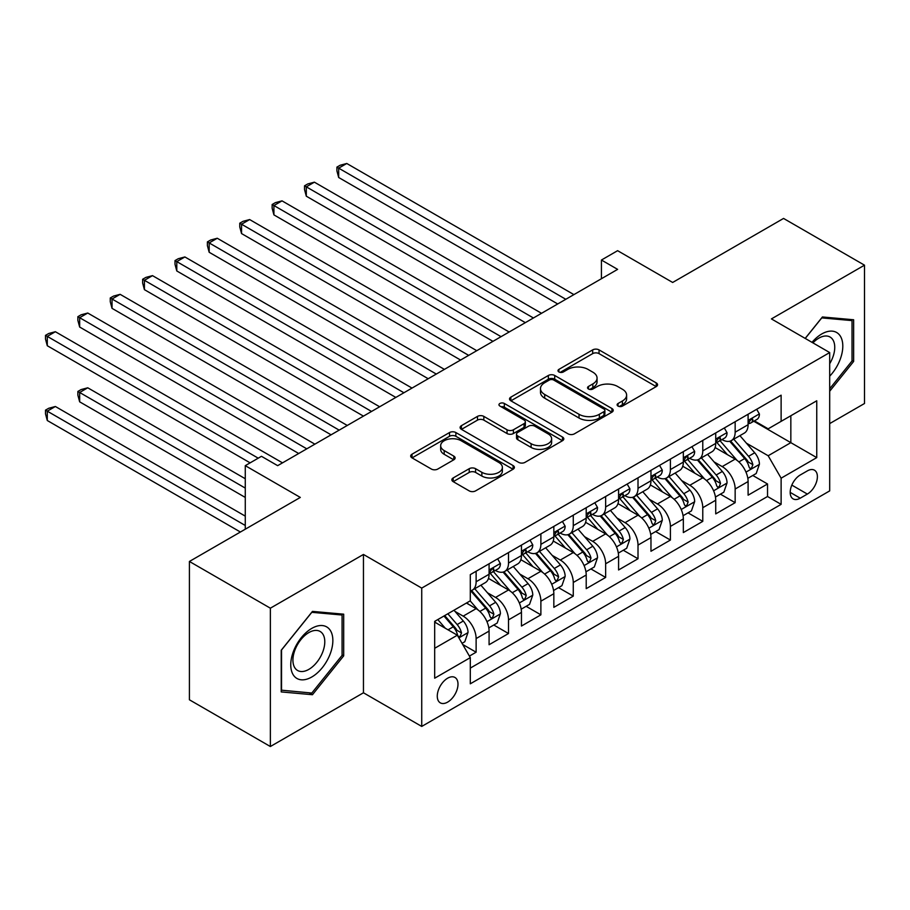 <?xml version="1.0" encoding="UTF-8"?>
<svg xmlns="http://www.w3.org/2000/svg" width="910" height="910" viewBox="0 0 910 910"><rect width="100%" height="100%" fill="white"/><g stroke="black" fill="none" stroke-linecap="round" stroke-linejoin="round"><path stroke-width="1.36" d="M618.038 406.076A3.151 1.82 0 0 0 622.486 406.076L656.246 386.579A4.493 2.593 0 0 0 657.566 384.748A4.493 2.593 0 0 0 656.246 382.917L599.042 349.884A4.493 2.593 0 0 0 592.683 349.884L558.922 369.38A3.151 1.82 0 0 0 558.001 370.666A3.151 1.82 0 0 0 558.922 371.951A3.151 1.82 0 0 0 563.37 371.951L567.738 369.426A14.378 8.304 0 0 1 588.076 369.426L592.842 372.179A14.378 8.304 0 0 1 597.062 378.048A14.378 8.304 0 0 1 592.842 383.918L588.474 386.443A3.151 1.82 0 0 0 587.553 387.728A3.151 1.82 0 0 0 588.474 389.014A3.151 1.82 0 0 0 592.922 389.014L597.301 386.488A14.378 8.304 0 0 1 617.64 386.488L622.406 389.241A14.378 8.304 0 0 1 626.615 395.111A14.378 8.304 0 0 1 622.406 400.98L618.038 403.505A3.151 1.82 0 0 0 617.116 404.791A3.151 1.82 0 0 0 618.038 406.076L618.038 403.505M447.629 702.122A14.651 8.463 120 0 0 457.207 689.211A14.651 8.463 120 0 0 454.966 677.472A14.651 8.463 120 0 0 447.629 678.2A14.651 8.463 120 0 0 438.063 691.111A14.651 8.463 120 0 0 440.303 702.85A14.651 8.463 120 0 0 447.629 702.122M453.169 477.955A4.493 2.593 0 0 0 451.849 479.798A4.493 2.593 0 0 0 453.169 481.629L469.219 490.888A4.493 2.593 0 0 0 475.577 490.888L513.081 469.241A4.493 2.593 0 0 0 514.389 467.41A4.493 2.593 0 0 0 513.081 465.567L455.864 432.546A4.493 2.593 0 0 0 449.517 432.546L412.014 454.192A4.493 2.593 0 0 0 410.694 456.035A4.493 2.593 0 0 0 412.014 457.866L431.397 469.06A4.493 2.593 0 0 0 437.755 469.06L453.806 459.789A4.493 2.593 0 0 0 455.125 457.957A4.493 2.593 0 0 0 453.806 456.126L444.194 450.575A12.023 6.939 0 0 1 440.667 445.661A12.023 6.939 0 0 1 448.095 439.246A12.023 6.939 0 0 1 461.188 440.759L498.851 462.496A12.023 6.939 0 0 1 502.377 467.41A12.023 6.939 0 0 1 494.949 473.826A12.023 6.939 0 0 1 481.856 472.313L475.577 468.695A4.493 2.593 0 0 0 469.219 468.695L453.169 477.955L453.169 481.629M829.692 423.594L864.5 403.505L864.5 265.174L783.556 218.434L672.661 282.464L617.617 250.682L601.43 260.032L617.617 269.371L277.652 465.658L261.466 456.308L245.268 465.658L245.268 529.211M270.361 608.187L270.361 746.518L363.454 692.783L363.454 554.452L270.361 608.187L189.417 561.459L300.311 497.429L245.268 465.658M363.454 554.452L421.728 588.099L829.692 352.557L829.692 490.888L421.728 726.43L421.728 588.099M864.5 265.174L771.418 318.909L829.692 352.557M568.056 433.831A4.493 2.593 0 0 0 574.415 433.831L611.918 412.173A4.493 2.593 0 0 0 613.226 410.342A4.493 2.593 0 0 0 611.918 408.51L554.713 375.477A4.493 2.593 0 0 0 548.355 375.477L510.851 397.135A4.493 2.593 0 0 0 509.532 398.967A4.493 2.593 0 0 0 510.851 400.798L568.056 433.831M501.148 406.759A3.151 1.82 0 0 1 504.333 407.202L504.333 403.46L562.494 437.039A4.493 2.593 0 0 1 563.813 438.87A4.493 2.593 0 0 1 562.494 440.713L524.99 462.36A4.493 2.593 0 0 1 518.643 462.36L461.427 429.338L461.427 425.664A4.493 2.593 0 0 0 460.119 427.495A4.493 2.593 0 0 0 461.427 429.338M461.427 425.664L477.477 416.393A4.493 2.593 0 0 1 483.836 416.393L507.041 429.793A4.493 2.593 0 0 0 513.399 429.793L524.035 423.65A4.493 2.593 0 0 0 525.354 421.808A4.493 2.593 0 0 0 524.035 419.976L499.886 406.031A3.151 1.82 0 0 1 498.964 404.745A3.151 1.82 0 0 1 500.909 403.073A3.151 1.82 0 0 1 504.333 403.46M270.361 746.518L189.417 699.79L189.417 561.459M469.412 656.087L476.123 652.208L462.689 644.462M455.046 611.44L463.179 616.138A18.314 10.579 60 0 1 476.123 638.57L489.079 631.085L489.079 644.735L508.508 633.519L493.777 625.011M487.419 592.751L495.552 597.438A18.314 10.579 60 0 1 508.508 619.869L521.453 612.396L521.453 626.046L540.881 614.83L526.151 606.322M519.803 574.051L527.937 578.749A18.314 10.579 60 0 1 540.881 601.18L553.837 593.707L553.837 607.345L573.266 596.13L558.524 587.633M552.177 555.362L560.31 560.059A18.314 10.579 60 0 1 573.266 582.491L586.211 575.006L586.211 588.656L605.639 577.44L590.909 568.932M584.561 536.673L592.683 541.359A18.314 10.579 60 0 1 605.639 563.79L618.584 556.317L618.584 569.967L638.012 558.751L623.282 550.243M616.934 517.972L625.068 522.67A18.314 10.579 60 0 1 638.012 545.101L650.968 537.628L650.968 551.267L670.397 540.051L655.666 531.554M649.319 499.283L657.441 503.981A18.314 10.579 60 0 1 670.397 526.412L683.342 518.928L683.342 532.577L702.77 521.362L688.04 512.853M681.692 480.594L689.826 485.28A18.314 10.579 60 0 1 702.77 507.712L715.726 500.238L715.726 513.888L735.155 502.673L735.155 489.023A18.314 10.579 -120 0 0 722.199 466.591L714.066 461.893M720.413 494.164L735.155 502.673M489.079 631.085A18.314 10.579 -120 0 0 476.123 608.654L466.409 603.046M521.453 612.396A18.314 10.579 -120 0 0 508.508 589.964L488.477 578.407M553.837 593.707A18.314 10.579 -120 0 0 540.881 571.275L520.861 559.707M586.211 575.006A18.314 10.579 -120 0 0 573.266 552.575L553.235 541.018M618.584 556.317A18.314 10.579 -120 0 0 605.639 533.886L585.619 522.329M650.968 537.628A18.314 10.579 -120 0 0 638.012 515.197L617.992 503.628M683.342 518.928A18.314 10.579 -120 0 0 670.397 496.496L650.366 484.939M715.726 500.238A18.314 10.579 -120 0 0 702.77 477.807L682.75 466.25M807.352 470.891L800.231 474.997A14.196 8.19 120 0 0 790.961 487.51A14.196 8.19 120 0 0 793.133 498.885A14.196 8.19 120 0 0 800.231 498.179L807.352 494.073A14.196 8.19 120 0 0 816.623 481.561A14.196 8.19 120 0 0 814.45 470.186A14.196 8.19 120 0 0 807.352 470.891M434.684 648.284L457.343 635.203L470.299 657.634L470.299 683.808L781.121 504.356L781.121 478.182L768.177 455.751L746.45 443.204M470.299 657.634L434.684 678.2L434.684 621.371L470.299 600.805L470.299 574.631L781.121 395.179L781.121 421.353L816.748 400.787L816.748 457.616L781.121 478.182M495.381 570.422L495.552 570.524A18.314 10.579 60 0 0 504.709 571.434L517.665 563.95A18.314 10.579 -120 0 0 521.453 555.566L521.453 545.101M527.766 551.733L527.937 551.835A18.314 10.579 60 0 0 537.093 552.734L550.038 545.261A18.314 10.579 -120 0 0 553.837 536.877L553.837 526.412M560.139 533.044L560.31 533.135A18.314 10.579 60 0 0 569.467 534.045L582.423 526.572A18.314 10.579 -120 0 0 586.211 518.188L586.211 507.712M592.512 514.343L592.683 514.446A18.314 10.579 60 0 0 601.84 515.356L614.796 507.871A18.314 10.579 -120 0 0 618.584 499.488L618.584 489.023M624.897 495.654L625.068 495.745A18.314 10.579 60 0 0 634.224 496.655L647.169 489.182A18.314 10.579 -120 0 0 650.968 480.798L650.968 470.322M657.27 476.965L657.441 477.056A18.314 10.579 60 0 0 666.598 477.966L679.554 470.493A18.314 10.579 -120 0 0 683.342 462.098L683.342 451.633M689.655 458.265L689.826 458.367A18.314 10.579 60 0 0 698.982 459.277L711.927 451.792A18.314 10.579 -120 0 0 715.726 443.409L715.726 432.944M470.299 668.099L767.528 496.496L767.528 483.972L748.1 495.188L748.1 481.549A18.314 10.579 -120 0 0 735.155 459.118L715.123 447.549M722.028 439.575L722.199 439.666A18.314 10.579 -120 0 0 731.356 440.576A18.314 10.579 -120 0 0 735.155 432.193L735.155 421.728M731.356 440.576L744.312 433.103A18.314 10.579 -120 0 0 748.1 424.72L748.1 414.243M476.123 571.275L476.123 581.74A18.314 10.579 60 0 1 472.335 590.124A18.314 10.579 60 0 1 470.299 590.863M472.335 590.124L485.28 582.65A18.314 10.579 -120 0 0 489.079 574.267L489.079 563.79M508.508 552.575L508.508 563.051A18.314 10.579 60 0 1 504.709 571.434M540.881 533.886L540.881 544.351A18.314 10.579 60 0 1 537.093 552.734M573.266 515.197L573.266 525.661A18.314 10.579 60 0 1 569.467 534.045M605.639 496.496L605.639 506.961A18.314 10.579 60 0 1 601.84 515.356M638.012 477.807L638.012 488.272A18.314 10.579 60 0 1 634.224 496.655M670.397 459.106L670.397 469.583A18.314 10.579 60 0 1 666.598 477.966M702.77 440.417L702.77 450.882A18.314 10.579 60 0 1 698.982 459.277M702.77 507.712L702.77 521.362M670.397 526.412L670.397 540.051M638.012 545.101L638.012 558.751M605.639 563.79L605.639 577.44M573.266 582.491L573.266 596.13M540.881 601.18L540.881 614.83M508.508 619.869L508.508 633.519M476.123 638.57L476.123 652.208M457.343 635.203L434.684 622.121M768.177 455.751L790.836 442.658L790.836 415.745L816.748 400.787M753.764 421.25L816.748 457.616M754.413 420.875L768.177 428.826L781.121 421.353M363.454 692.783L421.728 726.43M601.43 260.032L601.43 278.722M752.797 475.475L767.528 483.972M767.528 496.496L781.121 504.356M829.692 391.232L853.648 361.429L853.648 319.763L822.413 316.976L805.179 338.406M281.213 691.918L312.46 694.717L343.696 655.848L343.696 614.182L312.46 611.395L281.213 650.263L281.213 691.918M852.033 360.497L853.648 361.429M342.08 654.916L343.696 655.848M309.15 692.806L312.46 694.717M619.289 406.52L622.406 404.723A14.378 8.304 0 0 0 626.615 398.853L626.615 395.111M597.062 378.048L597.062 381.79A14.378 8.304 0 0 1 592.842 387.66L589.737 389.457M656.19 386.613L599.042 353.626A4.493 2.593 0 0 0 592.683 353.626L560.173 372.395M611.85 412.207L554.713 379.22A4.493 2.593 0 0 0 548.355 379.22L510.908 400.832M603.967 411.627A3.151 1.82 0 0 0 604.888 410.342A3.151 1.82 0 0 0 603.967 409.056L553.758 380.073A3.151 1.82 0 0 0 549.31 380.073L544.703 382.723A14.378 8.304 0 0 0 540.483 388.604A14.378 8.304 0 0 0 544.703 394.474L579.022 414.289A14.378 8.304 0 0 0 599.36 414.289L603.967 411.627L603.967 415.37A3.151 1.82 0 0 0 604.888 414.084L604.888 410.342M540.483 388.604L540.483 392.335A14.378 8.304 0 0 0 544.703 398.205L544.703 394.474M603.967 415.37L599.36 418.031A14.378 8.304 0 0 1 579.022 418.031L544.703 398.205M461.495 429.372L477.477 420.136L477.477 416.393M525.354 421.808L525.354 425.55A4.493 2.593 0 0 1 524.035 427.382L513.399 433.535A4.493 2.593 0 0 1 507.041 433.535L483.836 420.136A4.493 2.593 0 0 0 477.477 420.136M504.333 407.202L562.437 440.747M531.11 443.693A12.023 6.939 0 0 0 544.214 445.195A12.023 6.939 0 0 0 551.631 438.779A12.023 6.939 0 0 0 548.116 433.877L534.841 426.21A4.493 2.593 0 0 0 528.494 426.21L517.847 432.364A4.493 2.593 0 0 0 516.527 434.195A4.493 2.593 0 0 0 517.847 436.026L531.11 443.693L531.11 447.436A12.023 6.939 0 0 0 544.214 448.937A12.023 6.939 0 0 0 551.631 442.522L551.631 438.779M516.527 434.195L516.527 437.938A4.493 2.593 0 0 0 517.847 439.769L517.847 436.026M531.11 447.436L517.847 439.769M502.377 467.41L502.377 471.141A12.023 6.939 0 0 1 494.949 477.557A12.023 6.939 0 0 1 481.856 476.055L475.577 472.426A4.493 2.593 0 0 0 469.219 472.426L453.225 481.663M440.667 445.661L440.667 449.403A12.023 6.939 0 0 0 444.194 454.306L444.194 450.575M453.749 459.823L444.194 454.306M513.012 469.276L455.864 436.288A4.493 2.593 0 0 0 449.517 436.288L412.071 457.901M747.827 478.341L756.199 473.507L759.429 464.157A12.137 7.007 -120 0 0 754.708 452.771L739.91 435.64M736.952 460.301L720.038 440.724M727.329 454.602L717.512 443.238A29.074 16.79 -120 0 0 716.614 442.226M338.679 252.275L492.958 341.341L273.921 214.885L273.921 205.535L282.02 200.86L509.156 332.002M729.706 441.236L744.664 458.56A12.137 7.007 60 0 1 748.998 466.921L749.874 468.354L751.523 468.127L752.877 464.68A12.137 7.007 -120 0 0 748.555 456.32L733.767 439.189M730.582 440.952L746.666 459.573A6.177 3.572 60 0 1 748.225 461.984L752.877 464.68M756.676 409.295L759.429 414.061A12.137 7.007 60 0 1 756.915 419.43L750.773 422.979A12.137 7.007 -120 0 0 752.877 420.181L752.627 419.112M565.815 299.288L338.679 168.157L346.778 163.481L573.903 294.613M748.509 423.548L748.555 423.548A12.137 7.007 -120 0 0 750.773 422.979M751.319 419.283L752.877 420.181C752.115 418.361 750.818 419.1 748.998 422.433A12.137 7.007 60 0 1 748.1 424.151M557.716 303.963L338.679 177.495L338.679 168.157L336.905 167.121L340.135 165.256L346.778 163.481M338.679 177.495L336.905 170.864L336.905 167.121M829.692 376.194A29.768 17.188 120 0 0 842.41 341.671A29.768 17.188 120 0 0 821.764 333.959A29.768 17.188 120 0 0 812.016 342.353M829.692 363.716A22.534 13.013 120 0 0 830.079 337.041A22.534 13.013 120 0 0 818.807 338.156A22.534 13.013 120 0 0 812.914 342.877M805.248 338.44L821.764 317.897L852.033 320.604L852.033 360.963L829.692 388.763M850.031 319.444L852.033 320.604M330.034 654.313A29.768 17.188 120 0 0 322.333 625.557A29.768 17.188 120 0 0 293.577 651.048A29.768 17.188 120 0 0 301.29 679.804A29.768 17.188 120 0 0 330.034 654.313M322.652 652.208A22.534 13.013 120 0 0 320.127 631.46A22.534 13.013 120 0 0 295.056 649.74A22.534 13.013 120 0 0 297.593 670.488A22.534 13.013 120 0 0 322.652 652.208M281.531 690.337L281.531 649.979L311.811 612.316L342.08 615.023L342.08 655.382L311.811 693.045L281.213 690.155M340.078 613.863L342.08 615.023M715.453 497.031L723.814 492.196L727.056 482.857A12.137 7.007 -120 0 0 722.324 471.46L707.536 454.329M704.567 478.99L687.664 459.413M694.944 473.291L685.139 461.927A29.074 16.79 -120 0 0 684.24 460.915M306.306 270.964L460.585 360.041L241.548 233.574L241.548 224.235L249.647 219.56L476.772 350.691M697.333 459.925L712.291 477.25A12.137 7.007 60 0 1 716.614 485.61L717.501 487.055L719.139 486.816L720.504 483.369A12.137 7.007 -120 0 0 716.181 475.009L701.383 457.878M698.209 459.652L714.282 478.262A6.177 3.572 60 0 1 715.84 480.685L720.504 483.369M683.069 515.72L691.441 510.897L694.671 501.546A12.137 7.007 -120 0 0 689.951 490.149L675.163 473.029M672.194 497.679L655.291 478.103M662.571 491.98L652.754 480.616A29.074 16.79 -120 0 0 651.856 479.604M273.921 289.664L428.2 378.731L209.175 252.275L209.175 242.924L217.262 238.249L444.399 369.38M664.948 478.626L679.918 495.95A12.137 7.007 60 0 1 684.24 504.311L685.128 505.744L686.766 505.516L688.131 502.058A12.137 7.007 -120 0 0 683.797 493.709L669.009 476.578M665.836 478.341L681.909 496.951A6.177 3.572 60 0 1 683.467 499.374L688.131 502.058M650.695 534.42L659.067 529.586L662.298 520.236A12.137 7.007 -120 0 0 657.577 508.849L642.779 491.718M639.821 516.38L622.906 496.803M630.198 510.681L620.381 499.317A29.074 16.79 -120 0 0 619.482 498.305M241.548 308.353L395.827 397.42L176.79 270.964L176.79 261.614L184.889 256.95L412.014 388.081M632.575 497.315L647.533 514.639A12.137 7.007 60 0 1 651.867 523L652.743 524.433L654.381 524.205L655.746 520.759A12.137 7.007 -120 0 0 651.423 512.398L636.625 495.267M633.451 497.031L649.535 515.651A6.177 3.572 60 0 1 651.094 518.063L655.746 520.759M618.322 553.109L626.683 548.275L629.925 538.936A12.137 7.007 -120 0 0 625.193 527.538L610.405 510.408M607.436 535.069L590.533 515.492M597.813 529.37L588.008 518.006A29.074 16.79 -120 0 0 587.098 516.994M209.175 327.043L363.454 416.12L144.417 289.653L144.417 280.314L152.505 275.639L379.641 406.77M600.19 516.004L615.16 533.328A12.137 7.007 60 0 1 619.482 541.689L620.37 543.134L622.008 542.895L623.373 539.448A12.137 7.007 -120 0 0 619.039 531.087L604.251 513.968M601.078 515.731L617.151 534.341A6.177 3.572 60 0 1 618.709 536.764L623.373 539.448M724.303 427.984L727.056 432.75A12.137 7.007 60 0 1 724.542 438.12L718.388 441.668A12.137 7.007 -120 0 0 720.504 438.882L720.254 437.801M533.431 317.977L306.306 186.846L314.394 182.171L541.53 313.302M716.124 442.237L716.181 442.237A12.137 7.007 -120 0 0 718.388 441.668M718.934 437.972L720.504 438.882C719.742 437.05 718.445 437.801 716.614 441.123A12.137 7.007 60 0 1 715.726 442.851M525.343 322.652L306.306 196.196L306.306 186.846L304.52 185.822L307.762 183.945L314.394 182.171M306.306 196.196L304.52 189.553L304.52 185.822M691.93 446.685L694.671 451.451A12.137 7.007 60 0 1 692.169 456.82L686.015 460.369A12.137 7.007 -120 0 0 688.131 457.571L687.869 456.501M501.057 336.666L272.147 204.511L275.389 202.646L282.02 200.86M683.751 460.938L683.797 460.938A12.137 7.007 -120 0 0 686.015 460.369M686.561 456.672L688.131 457.571C687.357 455.739 686.072 456.49 684.24 459.812A12.137 7.007 60 0 1 683.342 461.541M273.921 214.885L272.147 208.254L272.147 204.511M659.545 465.374L662.298 470.14A12.137 7.007 60 0 1 659.784 475.509L653.63 479.058A12.137 7.007 -120 0 0 655.746 476.271L655.496 475.191M468.684 355.366L239.762 223.2L243.004 221.335L249.647 219.56M651.378 479.627L651.423 479.627A12.137 7.007 -120 0 0 653.63 479.058M654.176 475.361L655.746 476.271C654.984 474.44 653.687 475.191 651.867 478.512A12.137 7.007 60 0 1 650.968 480.23M241.548 233.574L239.762 226.943L239.762 223.2M627.172 484.063L629.925 488.829A12.137 7.007 60 0 1 627.411 494.198L621.257 497.759A12.137 7.007 -120 0 0 623.373 494.96L623.111 493.88M436.299 374.055L207.389 241.901L210.631 240.024L217.262 238.249M618.993 498.327L619.039 498.327A12.137 7.007 -120 0 0 621.257 497.759M621.803 494.05L623.373 494.96C622.611 493.129 621.314 493.88 619.482 497.201A12.137 7.007 60 0 1 618.584 498.93M209.175 252.275L207.389 245.632L207.389 241.901M585.938 571.798L594.31 566.976L597.54 557.625A12.137 7.007 -120 0 0 592.819 546.227L578.021 529.108M575.063 553.758L558.149 534.181M565.44 548.059L555.623 536.707A29.074 16.79 -120 0 0 554.725 535.694M176.79 345.743L331.069 434.809L112.032 308.353L112.032 299.003L120.131 294.328L347.267 425.459M567.817 534.705L582.775 552.029A12.137 7.007 60 0 1 587.109 560.389L587.985 561.823L589.623 561.595L590.988 558.137A12.137 7.007 -120 0 0 586.666 549.788L571.867 532.657M568.693 534.42L584.777 553.03A6.177 3.572 60 0 1 586.336 555.453L590.988 558.137M594.787 502.764L597.54 507.53A12.137 7.007 60 0 1 595.026 512.899L588.884 516.448A12.137 7.007 -120 0 0 590.988 513.649L590.738 512.58M403.926 392.756L175.016 260.59L178.246 258.724L184.889 256.95M586.62 517.016L586.666 517.016A12.137 7.007 -120 0 0 588.884 516.448M589.43 512.751L590.988 513.649C590.226 511.829 588.929 512.569 587.109 515.89A12.137 7.007 60 0 1 586.211 517.619M176.79 270.964L175.016 264.332L175.016 260.59M553.564 590.499L561.925 585.665L565.167 576.314A12.137 7.007 -120 0 0 560.435 564.928L545.647 547.797M542.678 572.458L525.775 552.882M533.055 566.759L523.25 555.396A29.074 16.79 -120 0 0 522.351 554.383M144.417 364.432L298.696 453.498L79.659 327.043L79.659 317.692L87.758 313.029L314.883 444.16M535.444 553.394L550.402 570.718A12.137 7.007 60 0 1 554.725 579.078L555.612 580.523L557.25 580.284L558.615 576.838A12.137 7.007 -120 0 0 554.292 568.477L539.493 551.346M536.32 553.109L552.393 571.73A6.177 3.572 60 0 1 553.951 574.142L558.615 576.838M562.414 521.453L565.167 526.219A12.137 7.007 60 0 1 562.653 531.588L556.499 535.137A12.137 7.007 -120 0 0 558.615 532.35L558.353 531.269M371.542 411.445L142.631 279.279L145.873 277.413L152.505 275.639M554.236 535.706L554.292 535.706A12.137 7.007 -120 0 0 556.499 535.137M557.045 531.44L558.615 532.35C557.853 530.519 556.556 531.269 554.725 534.591A12.137 7.007 60 0 1 553.837 536.32M144.417 289.653L142.631 283.021L142.631 279.279M521.18 609.188L529.552 604.354L532.782 595.015A12.137 7.007 -120 0 0 528.062 583.617L513.263 566.486M510.305 591.147L493.391 571.571M500.682 585.448L490.865 574.085A29.074 16.79 -120 0 0 489.967 573.072M112.032 383.121L250.125 462.849L47.286 345.732L47.286 336.393L55.373 331.718L282.51 462.849M503.059 572.094L518.029 589.418A12.137 7.007 60 0 1 522.351 597.768L523.239 599.212L524.877 598.985L526.23 595.527A12.137 7.007 -120 0 0 521.908 587.166L507.12 570.047M503.947 571.81L520.019 590.419A6.177 3.572 60 0 1 521.578 592.842L526.23 595.527M530.041 540.142L532.782 544.908A12.137 7.007 60 0 1 530.28 550.277L524.126 553.837A12.137 7.007 -120 0 0 526.23 551.039L525.98 549.958M339.168 430.134L110.258 297.979L113.488 296.103L120.131 294.328M521.862 554.406L521.908 554.406A12.137 7.007 -120 0 0 524.126 553.837M524.672 550.129L526.23 551.039C525.468 549.208 524.183 549.958 522.351 553.28A12.137 7.007 60 0 1 521.453 555.009M112.032 308.353L110.258 301.711L110.258 297.979M488.807 627.889L497.167 623.054L500.409 613.704A12.137 7.007 -120 0 0 495.688 602.306L480.889 585.187M477.921 609.848L470.186 600.873M468.309 604.138L467.046 602.682M245.268 478.74L87.758 387.796L79.659 392.472L79.659 401.822L245.268 497.429M470.686 590.783L485.644 608.107A12.137 7.007 60 0 1 489.978 616.468L490.854 617.901L492.492 617.674L493.857 614.227A12.137 7.007 -120 0 0 489.534 605.867L474.736 588.736M471.562 590.499L487.646 609.12A6.177 3.572 60 0 1 489.205 611.531L493.857 614.227M79.659 401.822L77.873 395.179L77.873 391.448L245.268 488.09M77.873 391.448L81.115 389.571L87.758 387.796M497.656 558.842L500.409 563.609A12.137 7.007 60 0 1 497.895 568.977L491.741 572.526A12.137 7.007 -120 0 0 493.857 569.728L493.607 568.659M306.795 448.835L77.873 316.669L81.115 314.803L87.758 313.029M489.478 573.095L489.534 573.095A12.137 7.007 -120 0 0 491.741 572.526M492.287 568.83L493.857 569.728C493.095 567.908 491.798 568.648 489.978 571.98A12.137 7.007 60 0 1 489.079 573.698M79.659 327.043L77.873 320.411L77.873 316.669M462.041 643.336L464.794 641.743L468.036 632.393A12.137 7.007 -120 0 0 463.304 621.007L453.988 610.223M445.297 628.241L437.801 619.573M435.924 622.838L434.684 621.393M245.268 516.129L55.373 406.497L47.286 411.161L47.286 420.511L240.411 532.02M443.955 616.013L453.271 626.797A12.137 7.007 60 0 1 457.593 635.157L458.481 636.602L460.119 636.363L461.484 632.916A12.137 7.007 -120 0 0 457.15 624.556L447.845 613.772M444.706 615.581L455.262 627.809A6.177 3.572 60 0 1 456.82 630.22L461.484 632.916M47.286 420.511L45.5 413.879L45.5 410.137L245.268 525.468M45.5 410.137L48.742 408.272L55.373 406.497M258.224 458.174L45.5 335.358L48.742 333.492L55.373 331.718M47.286 345.732L45.5 339.1L45.5 335.358M463.179 616.138L476.123 608.654M495.552 597.438L508.508 589.964M527.937 578.749L540.881 571.275M560.31 560.059L573.266 552.575M592.683 541.359L605.639 533.886M625.068 522.67L638.012 515.197M657.441 503.981L670.397 496.496M689.826 485.28L702.77 477.807M722.199 466.591L735.155 459.118M735.155 432.193L748.1 424.72M476.123 581.74L489.079 574.267M508.508 563.051L521.453 555.566M540.881 544.351L553.837 536.877M573.266 525.661L586.211 518.188M605.639 506.961L618.584 499.488M638.012 488.272L650.968 480.798M670.397 469.583L683.342 462.098M702.77 450.882L715.726 443.409M735.155 489.023L748.1 481.549M791.825 485.11L807.352 494.073M790.187 492.39L800.231 498.179M622.406 404.723L622.406 400.98M588.474 389.014L588.474 386.443M592.842 387.66L592.842 383.918M558.922 371.951L558.922 369.38M592.683 353.626L592.683 349.884M599.042 353.626L599.042 349.884M656.246 386.579L656.246 382.917M510.851 400.798L510.851 397.135M548.355 379.22L548.355 375.477M554.713 379.22L554.713 375.477M611.918 412.173L611.918 408.51M579.022 418.031L579.022 414.289M599.36 418.031L599.36 414.289M483.836 420.136L483.836 416.393M507.041 433.535L507.041 429.793M513.399 433.535L513.399 429.793M524.035 427.382L524.035 423.65M562.494 440.713L562.494 437.039M469.219 472.426L469.219 468.695M475.577 472.426L475.577 468.695M481.856 476.055L481.856 472.313M453.806 459.789L453.806 456.126M412.014 457.866L412.014 454.192M449.517 436.288L449.517 432.546M455.864 436.288L455.864 432.546M513.081 469.241L513.081 465.567M745.984 472.119L759.349 464.396M748.555 456.32L754.708 452.771M738.886 461.905L744.664 458.56M759.349 413.925L748.1 420.42M713.599 490.808L726.976 483.085M716.181 475.009L722.324 471.46M706.501 480.594L712.291 477.25M681.226 509.498L694.592 501.785M683.797 493.709L689.951 490.149M674.128 499.283L679.918 495.95M648.841 528.198L662.218 520.475M651.423 512.398L657.577 508.849M641.743 517.983L647.533 514.639M616.468 546.887L629.845 539.164M619.039 531.087L625.193 527.538M609.37 536.673L615.16 533.328M726.976 432.614L715.726 439.109M694.592 451.303L683.342 457.798M662.218 470.004L650.968 476.499M629.845 488.693L618.584 495.188M584.083 565.576L597.461 557.864M586.666 549.788L592.819 546.227M576.997 555.373L582.775 552.029M597.461 507.382L586.211 513.888M551.71 584.277L565.087 576.553M554.292 568.477L560.435 564.928M544.612 574.062L550.402 570.718M565.087 526.082L553.837 532.577M519.337 602.966L532.703 595.242M521.908 587.166L528.062 583.617M512.239 592.751L518.029 589.418M532.703 544.771L521.453 551.267M486.952 621.666L500.329 613.943M489.534 605.867L495.688 602.306M479.854 611.452L485.644 608.107M500.329 563.472L489.079 569.967M458.89 637.865L467.956 632.632M457.15 624.556L463.304 621.007M448.027 629.822L453.271 626.797"/></g></svg>
